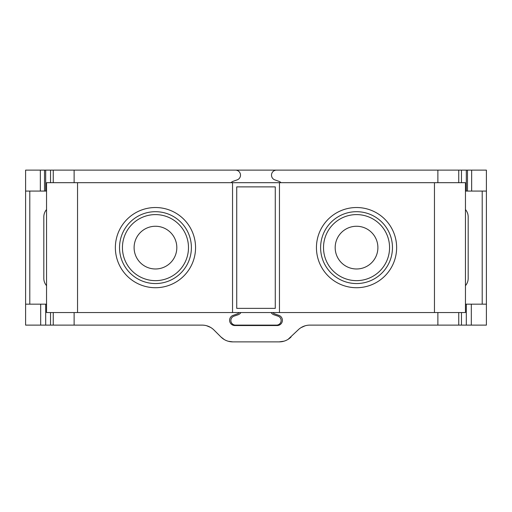<?xml version="1.0" encoding="UTF-8"?>
<svg xmlns="http://www.w3.org/2000/svg" width="512" height="512" viewBox="0 0 512 512"><rect width="100%" height="100%" fill="white"/><g stroke="black" fill="none" stroke-linecap="round" stroke-linejoin="round"><path stroke-width="0.77" d="M465.453 191.072L486.4 191.072L486.4 170.125L235.475 170.125A5.024 5.024 0 0 1 237.139 179.891L233.107 181.312A5.235 5.235 0 0 0 231.008 182.688M74.118 182.688L74.118 170.125L235.475 170.125M74.118 170.125L45.696 170.125L45.696 191.072L46.547 191.072M25.6 304.173L25.6 325.12L40.678 325.12L40.678 304.173L25.6 304.173L25.6 170.125L45.696 170.125M46.547 209.562A11.104 11.104 0 0 0 43.821 216.838L43.821 278.4A11.104 11.104 0 0 0 46.547 285.683M46.547 304.173L40.678 304.173M486.4 191.072L486.4 304.173L465.453 304.173M279.456 312.55L465.453 312.55L465.453 182.688L279.456 182.688L279.456 312.55L46.547 312.55L46.547 182.688L77.542 182.688L77.542 312.55M232.544 312.55L232.544 182.688L279.456 182.688M232.544 182.688L77.542 182.688M50.528 182.688L50.528 170.125M25.6 191.072L45.696 191.072M40.678 325.12L202.144 325.12A16.755 16.755 0 0 1 213.99 330.029L220.928 336.966A16.755 16.755 0 0 0 232.781 341.875L279.219 341.875L284.038 341.171M288.128 339.309L298.01 330.029A16.755 16.755 0 0 1 309.856 325.12L461.472 325.12L461.472 312.55M461.472 325.12L466.304 325.12L466.304 304.173M471.322 304.173L471.322 325.12L466.304 325.12M471.322 325.12L486.4 325.12L486.4 304.173M210.618 327.424L206.579 325.715M300.934 327.693L305.024 325.83M291.072 336.966A16.755 16.755 0 0 1 279.219 341.875L232.781 341.875L228.326 341.274M239.219 312.55A5.024 5.024 0 0 1 237.139 313.946L233.107 315.36A5.235 5.235 0 0 0 234.848 325.536L277.152 325.536A5.235 5.235 0 0 0 278.893 315.36L274.861 313.946A5.024 5.024 0 0 1 272.781 312.55M271.098 312.55A5.446 5.446 0 0 0 273.952 314.784L277.997 316.147A4.608 4.608 0 0 1 276.525 325.12L235.475 325.12A4.608 4.608 0 0 1 234.003 316.147L238.048 314.784A5.446 5.446 0 0 0 240.902 312.55M280.992 182.688A5.235 5.235 0 0 0 278.893 181.312L274.861 179.891A5.024 5.024 0 0 1 276.525 170.125M461.472 182.688L461.472 170.125M465.453 285.683A11.104 11.104 0 0 0 468.179 278.4L468.179 216.838A11.104 11.104 0 0 0 465.453 209.562M224.288 339.565L220.928 336.966M50.528 325.12L50.528 312.55M236.73 186.88L275.27 186.88L275.27 308.365L236.73 308.365L236.73 186.88M29.792 304.173L29.792 191.072M466.304 191.072L466.304 170.125M53.248 325.12L53.248 312.55M74.118 312.55L74.118 325.12M437.882 325.12L437.882 312.55M458.752 325.12L458.752 312.55M437.882 182.688L437.882 170.125M458.746 182.688L458.746 170.125M482.208 304.173L482.208 191.072M471.654 191.072L471.654 170.125M467.482 191.072L467.482 170.125M53.254 182.688L53.254 170.125M45.696 325.12L45.696 304.173M40.346 170.125L40.346 191.072M44.518 170.125L44.518 191.072M195.558 247.622A40.096 40.096 0 0 0 155.462 207.526A40.096 40.096 0 0 0 115.366 247.622A40.096 40.096 0 0 0 155.462 287.718A40.096 40.096 0 0 0 195.558 247.622M434.458 312.55L434.458 182.688M396.634 247.622A40.096 40.096 0 0 0 356.538 207.526A40.096 40.096 0 0 0 316.442 247.622A40.096 40.096 0 0 0 356.538 287.718A40.096 40.096 0 0 0 396.634 247.622M320.608 247.622A35.93 35.93 0 0 1 356.538 211.693A35.93 35.93 0 0 1 392.467 247.622A35.93 35.93 0 0 1 356.538 283.552A35.93 35.93 0 0 1 320.608 247.622M323.514 247.622A33.024 33.024 0 0 0 356.538 280.646A33.024 33.024 0 0 0 389.562 247.622A33.024 33.024 0 0 0 356.538 214.598A33.024 33.024 0 0 0 323.514 247.622M335.181 247.622A21.357 21.357 0 0 1 356.538 226.259A21.357 21.357 0 0 1 377.894 247.622A21.357 21.357 0 0 1 356.538 268.979A21.357 21.357 0 0 1 335.181 247.622M119.533 247.622A35.93 35.93 0 0 1 155.462 211.693A35.93 35.93 0 0 1 191.392 247.622A35.93 35.93 0 0 1 155.462 283.552A35.93 35.93 0 0 1 119.533 247.622M188.486 247.622A33.024 33.024 0 0 1 155.462 280.646A33.024 33.024 0 0 1 122.438 247.622A33.024 33.024 0 0 1 155.462 214.598A33.024 33.024 0 0 1 188.486 247.622M134.106 247.622A21.357 21.357 0 0 1 155.462 226.259A21.357 21.357 0 0 1 176.819 247.622A21.357 21.357 0 0 1 155.462 268.979A21.357 21.357 0 0 1 134.106 247.622"/></g></svg>

